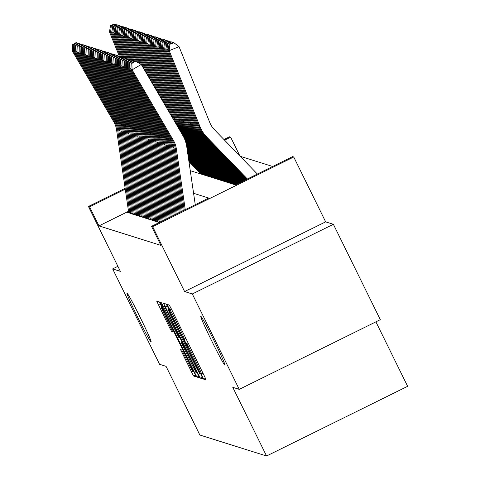 <?xml version="1.0" encoding="UTF-8"?>
<svg xmlns="http://www.w3.org/2000/svg" width="480" height="480" viewBox="0 0 480 480"><rect width="100%" height="100%" fill="white"/><g stroke="black" fill="none" stroke-linecap="round" stroke-linejoin="round"><path stroke-width="0.72" d="M202.32 376.542L203.766 379.212L206.124 379.956L204.498 376.278L171.324 308.862L169.26 305.046L166.902 304.308L169.794 309.648A13.368 0.534 -116.3 0 1 176.4 321.852L179.16 327.474A13.368 0.534 -116.3 0 1 184.374 339.234A13.368 0.534 -116.3 0 1 184.35 339.234L185.184 341.712L186.93 344.478A13.368 0.534 -116.3 0 1 193.536 356.688L196.302 362.304A13.368 0.534 -116.3 0 1 201.516 374.064A13.368 0.534 -116.3 0 1 201.492 374.064L202.32 376.542M140.484 317.976A27.234 1.092 -116.3 0 0 126.978 293.106A27.234 1.092 -116.3 0 0 137.598 317.07A27.234 1.092 -116.3 0 0 151.104 341.94A27.234 1.092 -116.3 0 0 140.484 317.976M214.29 341.19A27.234 1.092 -116.3 0 0 200.784 316.32A27.234 1.092 -116.3 0 0 211.404 340.284A27.234 1.092 -116.3 0 0 224.91 365.16A27.234 1.092 -116.3 0 0 214.29 341.19M180.546 349.596L193.542 375.996L196.158 376.818L194.532 373.146L159.294 301.914L156.678 301.092L169.548 327.612L171.612 331.428L172.734 331.782L165.528 316.776A11.172 0.45 -116.3 0 1 161.172 306.942A11.172 0.45 -116.3 0 1 166.716 317.148L188.55 361.53A11.172 0.45 -116.3 0 1 192.912 371.364A11.172 0.45 -116.3 0 1 187.368 361.158L181.668 349.944L180.546 349.596M128.52 211.296L98.958 225.9L89.568 206.82L88.44 206.466L125.154 188.334M239.244 389.358L192.306 293.964L333.372 224.28L380.31 319.674L239.244 389.358L232.77 387.318L266.562 456L199.854 435.018L166.056 366.336L159.582 364.296L112.644 268.908L120.36 271.332L88.44 206.466M333.372 224.28L325.65 221.856L184.59 291.534L192.306 293.964M184.59 291.534L152.67 226.668L151.542 226.314L208.734 198.066L193.59 193.302M98.958 225.9L160.932 245.394L151.542 226.314M198.354 374.346L200.418 378.162L203.028 378.984L201.408 375.306L168.234 307.89L166.17 304.074L163.554 303.258L198.354 374.346L199.92 373.572M199.59 377.898L196.98 377.082L194.916 373.266L160.116 302.172L161.238 302.526L163.302 306.342L178.818 337.494L179.568 337.728L177.942 334.05L164.244 305.688L199.59 377.898M117.888 266.316L112.644 268.908M160.182 221.982L159.24 222.516M157.932 221.274L156.906 221.778L158.262 222.204L160.086 221.304M155.676 220.566L154.656 221.07L156.006 221.496L157.83 220.596M153.426 219.858L152.4 220.362L153.756 220.788L155.58 219.888M151.17 219.15L150.15 219.654L151.5 220.08L153.324 219.18M148.914 218.442L147.894 218.946L149.244 219.372L151.068 218.472M146.664 217.734L145.638 218.238L146.994 218.664L148.818 217.758M144.408 217.02L143.388 217.53L144.738 217.95L146.562 217.05M142.152 216.312L141.132 216.816L142.488 217.242L144.306 216.342M139.902 215.604L138.882 216.108L140.232 216.534L142.056 215.634M137.646 214.896L136.626 215.4L137.976 215.826L139.8 214.926M135.396 214.188L134.37 214.692L135.726 215.118L137.55 214.218M133.14 213.48L132.12 213.984L133.47 214.41L135.294 213.51M130.884 212.772L129.864 213.276L131.214 213.702L133.038 212.796M130.788 212.088L128.964 212.988L127.614 212.568L128.634 212.058M272.664 166.488L240.156 156.264M266.562 456L407.628 386.316L375.906 321.852M223.956 139.53L229.506 136.788L230.634 137.142L224.55 140.142M239.922 156.018L230.634 137.142M190.272 170.682L235.422 184.884L292.608 156.636L293.736 156.99L152.67 226.668M325.65 221.856L293.736 156.99M125.28 189.18L89.568 206.82M200.208 373.662L169.956 311.916L168.186 309.144A13.368 0.534 -116.3 0 0 168.168 309.144A13.368 0.534 -116.3 0 0 173.376 320.904L193.284 361.356A13.368 0.534 -116.3 0 0 199.884 373.56L200.214 373.662M190.716 362.052A11.172 0.45 -116.3 0 0 196.26 372.258A11.172 0.45 -116.3 0 0 191.898 362.424L184.206 346.788L182.142 342.972L181.404 342.738L190.716 362.052M257.37 174.042L214.32 129.576A21.276 21.246 -72.5 0 1 209.892 122.778L179.04 46.656L169.194 50.664L200.046 126.786A31.92 31.866 107.5 0 0 206.688 136.986L247.356 178.986M169.902 44.28L173.838 42.678L173.052 42.432L169.11 44.034L169.902 44.28L169.194 50.664L168.066 50.304L198.918 126.432A31.92 31.866 107.5 0 0 205.56 136.632L246.828 179.25M168.066 50.304L169.11 44.034M173.838 42.678L179.04 46.656M184.248 210.162L175.134 148.02A21.276 21.246 107.5 0 0 172.446 140.364L130.968 69.486L132.096 69.84L131.886 63.402L135.552 61.248L134.766 61.002L131.1 63.156L131.886 63.402M185.25 209.664L176.262 148.374A21.276 21.246 107.5 0 0 173.574 140.718L132.096 69.84L141.264 64.458L182.742 135.33A31.92 31.866 -72.5 0 1 186.774 146.82L195.264 204.72M141.264 64.458L135.552 61.248M131.1 63.156L130.968 69.486M168.21 49.434L166.938 49.95L197.796 126.072A31.92 31.866 107.5 0 0 204.432 136.278L246.294 179.514M167.646 43.572L171.582 41.97L170.796 41.724L166.86 43.326L167.646 43.572L166.938 49.95L165.81 49.596L196.668 125.718A31.92 31.866 107.5 0 0 203.31 135.918L245.766 179.772M165.81 49.596L166.86 43.326M171.582 41.97L172.488 42.66M165.96 48.726L164.688 49.242L195.54 125.364A31.92 31.866 107.5 0 0 202.182 135.564L245.232 180.036M165.39 42.864L169.332 41.262L168.54 41.01L164.604 42.618L165.39 42.864L164.688 49.242L163.56 48.888L194.412 125.01A31.92 31.866 107.5 0 0 201.054 135.21L244.704 180.294M163.56 48.888L164.604 42.618M169.332 41.262L170.232 41.952M163.704 48.018L162.432 48.534L193.284 124.656A31.92 31.866 107.5 0 0 199.926 134.856L244.176 180.558M163.14 42.156L167.076 40.554L166.29 40.302L162.348 41.91L163.14 42.156L162.432 48.534L161.304 48.18L192.162 124.302A31.92 31.866 107.5 0 0 198.798 134.502L243.642 180.822M161.304 48.18L162.348 41.91M167.076 40.554L167.982 41.244M161.448 47.31L160.176 47.826L191.034 123.948A31.92 31.866 107.5 0 0 197.676 134.148L243.114 181.08M160.884 41.448L164.826 39.846L164.034 39.594L160.098 41.196L160.884 41.448L160.176 47.826L159.054 47.472L189.906 123.594A31.92 31.866 107.5 0 0 196.548 133.794L242.586 181.344M159.054 47.472L160.098 41.196M164.826 39.846L165.726 40.53M182.244 211.152L172.884 147.312A21.276 21.246 107.5 0 0 170.196 139.65L128.718 68.778L129.84 69.132L129.63 62.694L133.302 60.54L132.51 60.294L128.844 62.448L129.63 62.694M130.992 68.46L129.84 69.132L171.318 140.01A21.276 21.246 107.5 0 1 174.006 147.666L183.246 210.654M134.448 61.188L133.302 60.54M128.844 62.448L128.718 68.778M180.24 212.142L170.628 146.604A21.276 21.246 107.5 0 0 167.94 138.942L126.462 68.07L127.59 68.424L127.38 61.986L131.046 59.832L130.254 59.58L126.588 61.734L127.38 61.986M128.736 67.752L127.59 68.424L169.068 139.296A21.276 21.246 107.5 0 1 171.756 146.958L181.242 211.644M132.198 60.474L131.046 59.832M126.588 61.734L126.462 68.07M178.236 213.132L168.372 145.896A21.276 21.246 107.5 0 0 165.684 138.234L124.206 67.362L125.334 67.716L125.124 61.278L128.79 59.124L128.004 58.872L124.338 61.026L125.124 61.278M126.486 67.038L125.334 67.716L166.812 138.588A21.276 21.246 107.5 0 1 169.5 146.25L179.238 212.634M129.942 59.766L128.79 59.124M124.338 61.026L124.206 67.362M176.226 214.122L166.122 145.188A21.276 21.246 107.5 0 0 163.434 137.526L121.956 66.654L123.084 67.008L122.874 60.564L126.54 58.416L125.748 58.164L122.082 60.318L122.874 60.564M124.23 66.33L123.084 67.008L164.562 137.88A21.276 21.246 107.5 0 1 167.25 145.542L177.234 213.63M127.686 59.058L126.54 58.416M122.082 60.318L121.956 66.654M159.198 46.602L157.926 47.118L188.778 123.24A31.92 31.866 107.5 0 0 195.42 133.44L242.052 181.608M158.634 40.74L162.57 39.132L161.784 38.886L157.842 40.488L158.634 40.74L157.926 47.118L156.798 46.764L187.65 122.886A31.92 31.866 107.5 0 0 194.292 133.086L241.524 181.866M156.798 46.764L157.842 40.488M162.57 39.132L163.47 39.822M174.222 215.112L163.866 144.474A21.276 21.246 107.5 0 0 161.178 136.818L119.7 65.94L120.828 66.3L120.618 59.856L124.284 57.702L123.498 57.456L119.826 59.61L120.618 59.856M121.974 65.622L120.828 66.3L162.306 137.172A21.276 21.246 107.5 0 1 164.994 144.834L175.224 214.62M125.436 58.35L124.284 57.702M119.826 59.61L119.7 65.94M156.942 45.888L155.67 46.41L186.522 122.532A31.92 31.866 107.5 0 0 193.164 132.732L240.996 182.13M156.378 40.026L160.314 38.424L159.528 38.178L155.592 39.78L156.378 40.026L155.67 46.41L154.542 46.056L185.4 122.178A31.92 31.866 107.5 0 0 192.036 132.378L240.462 182.394M154.542 46.056L155.592 39.78M160.314 38.424L161.22 39.114M172.218 216.102L161.61 143.766A21.276 21.246 107.5 0 0 158.928 136.11L117.45 65.232L118.572 65.586L118.362 59.148L122.028 56.994L121.242 56.748L117.576 58.902L118.362 59.148M119.724 64.914L118.572 65.586L160.05 136.464A21.276 21.246 107.5 0 1 162.738 144.12L173.22 215.61M123.18 57.642L122.028 56.994M117.576 58.902L117.45 65.232M154.692 45.18L153.42 45.702L184.272 121.824A31.92 31.866 107.5 0 0 190.914 132.024L239.934 182.652M154.122 39.318L158.064 37.716L157.272 37.47L153.336 39.072L154.122 39.318L153.42 45.702L152.292 45.342L183.144 121.47A31.92 31.866 107.5 0 0 189.786 131.67L239.406 182.916M152.292 45.342L153.336 39.072M158.064 37.716L158.964 38.406M170.214 217.092L159.36 143.058A21.276 21.246 107.5 0 0 156.672 135.402L115.194 64.524L116.322 64.878L116.112 58.44L119.778 56.286L118.986 56.04L115.32 58.194L116.112 58.44M117.468 64.206L116.322 64.878L157.8 135.756A21.276 21.246 107.5 0 1 160.488 143.412L171.216 216.6M120.924 56.934L119.778 56.286M115.32 58.194L115.194 64.524M152.436 44.472L151.164 44.988L182.016 121.11A31.92 31.866 107.5 0 0 188.658 131.316L238.872 183.18M151.872 38.61L155.808 37.008L155.022 36.762L151.08 38.364L151.872 38.61L151.164 44.988L150.036 44.634L180.888 120.756A31.92 31.866 107.5 0 0 187.53 130.956L238.344 183.438M150.036 44.634L151.08 38.364M155.808 37.008L156.714 37.698M168.21 218.082L157.104 142.35A21.276 21.246 107.5 0 0 154.416 134.688L112.938 63.816L114.066 64.17L113.856 57.732L117.522 55.578L116.736 55.332L113.07 57.486L113.856 57.732M115.212 63.498L114.066 64.17L155.544 135.048A21.276 21.246 107.5 0 1 158.232 142.704L169.212 217.59M118.674 56.226L117.522 55.578M113.07 57.486L112.938 63.816M150.18 43.764L148.908 44.28L179.766 120.402A31.92 31.866 107.5 0 0 186.402 130.602L237.816 183.702M149.616 37.902L153.558 36.3L152.766 36.048L148.83 37.656L149.616 37.902L148.908 44.28L147.78 43.926L178.638 120.048A31.92 31.866 107.5 0 0 185.28 130.248L237.282 183.96M147.78 43.926L148.83 37.656M153.558 36.3L154.458 36.99M166.206 219.072L154.854 141.642A21.276 21.246 107.5 0 0 152.166 133.98L110.688 63.108L111.816 63.462L111.6 57.024L115.272 54.87L114.48 54.618L110.814 56.772L111.6 57.024M112.962 62.79L111.816 63.462L153.288 134.334A21.276 21.246 107.5 0 1 155.976 141.996L167.208 218.58M116.418 55.512L115.272 54.87M110.814 56.772L110.688 63.108M147.93 43.056L146.658 43.572L177.51 119.694A31.92 31.866 107.5 0 0 184.152 129.894L236.754 184.224M147.366 37.194L151.302 35.592L150.51 35.34L146.574 36.942L147.366 37.194L146.658 43.572L145.53 43.218L176.382 119.34A31.92 31.866 107.5 0 0 183.024 129.54L236.22 184.488M145.53 43.218L146.574 36.942M151.302 35.592L152.202 36.282M164.202 220.062L152.598 140.934A21.276 21.246 107.5 0 0 149.91 133.272L108.432 62.4L109.56 62.754L109.35 56.316L113.016 54.162L112.23 53.91L108.558 56.064L109.35 56.316M110.706 62.076L109.56 62.754L151.038 133.626A21.276 21.246 107.5 0 1 153.726 141.288L165.204 219.57M114.168 54.804L113.016 54.162M108.558 56.064L108.432 62.4M145.674 42.348L144.402 42.864L175.254 118.986A31.92 31.866 107.5 0 0 181.896 129.186L235.692 184.746M145.11 36.486L149.046 34.884L148.26 34.632L144.324 36.234L145.11 36.486L144.402 42.864L143.274 42.51L174.132 118.632A31.92 31.866 107.5 0 0 180.768 128.832L234.876 184.71M143.274 42.51L144.324 36.234M149.046 34.884L149.952 35.568M162.198 221.052L150.342 140.226A21.276 21.246 107.5 0 0 147.654 132.564L106.182 61.692L107.304 62.046L107.094 55.602L110.76 53.448L109.974 53.202L106.308 55.356L107.094 55.602M108.456 61.368L107.304 62.046L148.782 132.918A21.276 21.246 107.5 0 1 151.47 140.58L163.2 220.56M111.912 54.096L110.76 53.448M106.308 55.356L106.182 61.692M143.418 41.634L142.146 42.156L173.004 118.278A31.92 31.866 107.5 0 0 173.73 119.928M176.556 124.758A31.92 31.866 107.5 0 0 179.646 128.478L233.748 184.356M179.646 128.478L178.524 128.124L232.62 184.002M142.854 35.778L146.796 34.17L146.004 33.924L142.068 35.526L142.854 35.778L142.146 42.156L141.024 41.802L170.352 114.156M141.024 41.802L142.068 35.526M146.796 34.17L147.696 34.86M160.194 222.042L148.092 139.512A21.276 21.246 107.5 0 0 145.404 131.856L103.926 60.978L105.054 61.332L104.844 54.894L108.51 52.74L107.718 52.494L104.052 54.648L104.844 54.894M106.2 60.66L105.054 61.332L146.532 132.21A21.276 21.246 107.5 0 1 149.22 139.872L161.196 221.55M109.656 53.388L108.51 52.74M104.052 54.648L103.926 60.978M158.058 222.144L145.836 138.804A21.276 21.246 107.5 0 0 143.148 131.148L101.67 60.27L102.798 60.624L102.588 54.186L106.254 52.032L105.468 51.786L101.802 53.94L102.588 54.186M103.944 59.952L102.798 60.624L144.276 131.502A21.276 21.246 107.5 0 1 146.964 139.158L159.084 221.802M107.406 52.68L106.254 52.032M101.802 53.94L101.67 60.27M155.802 221.436L143.586 138.096A21.276 21.246 107.5 0 0 140.898 130.44L99.42 59.562L100.548 59.916L100.332 53.478L104.004 51.324L103.212 51.078L99.546 53.232L100.332 53.478M101.694 59.244L100.548 59.916L142.02 130.794A21.276 21.246 107.5 0 1 144.708 138.45L156.828 221.094M105.15 51.972L104.004 51.324M99.546 53.232L99.42 59.562M141.168 40.926L139.896 41.448L167.154 108.69M179.73 130.182L231.492 183.648M180.924 132.234L230.364 183.294M140.604 35.064L144.54 33.462L143.754 33.216L139.812 34.818L140.604 35.064L139.896 41.448L138.768 41.094L163.956 103.23M138.768 41.094L139.812 34.818M144.54 33.462L145.44 34.152M138.912 40.218L137.64 40.74L160.752 97.764M182.124 134.28L229.242 182.94M183.27 136.266L228.114 182.586M138.348 34.356L142.284 32.754L141.498 32.508L137.562 34.11L138.348 34.356L137.64 40.74L136.512 40.38L157.554 92.298M136.512 40.38L137.562 34.11M142.284 32.754L143.19 33.444M136.662 39.51L135.39 40.026L154.356 86.832M184.116 137.952L226.986 182.232M184.758 139.428L225.858 181.878M136.098 33.648L140.034 32.046L139.242 31.8L135.306 33.402L136.098 33.648L135.39 40.026L134.262 39.672L151.158 81.366M134.262 39.672L135.306 33.402M140.034 32.046L140.934 32.736M153.552 220.722L141.33 137.388A21.276 21.246 107.5 0 0 138.642 129.726L97.164 58.854L98.292 59.208L98.082 52.77L101.748 50.616L100.962 50.37L97.29 52.524L98.082 52.77M99.438 58.536L98.292 59.208L139.77 130.086A21.276 21.246 107.5 0 1 142.458 137.742L154.572 220.38M102.9 51.264L101.748 50.616M97.29 52.524L97.164 58.854M134.406 38.802L133.134 39.318L147.96 75.9M185.268 140.76L224.73 181.524M185.676 141.996L223.602 181.17M133.842 32.94L137.778 31.338L136.992 31.086L133.05 32.694L133.842 32.94L133.134 39.318L132.006 38.964L144.762 70.434M132.006 38.964L133.05 32.694M137.778 31.338L138.684 32.028M151.296 220.014L139.074 136.68A21.276 21.246 107.5 0 0 136.386 129.018L94.914 58.146L96.036 58.5L95.826 52.062L99.492 49.908L98.706 49.656L95.04 51.81L95.826 52.062M97.188 57.828L96.036 58.5L137.514 129.372A21.276 21.246 107.5 0 1 140.202 137.034L152.322 219.672M100.644 50.55L99.492 49.908M95.04 51.81L94.914 58.146M132.15 38.094L130.878 38.61L141.564 64.968M186.012 143.148L222.48 180.81M186.288 144.24L221.352 180.456M131.586 32.232L135.528 30.63L134.736 30.378L130.8 31.98L131.586 32.232L130.878 38.61L129.756 38.256L140.112 63.81M129.756 38.256L130.8 31.98M135.528 30.63L136.428 31.32M149.04 219.306L136.824 135.972A21.276 21.246 107.5 0 0 134.136 128.31L92.658 57.438L93.786 57.792L93.576 51.354L97.242 49.2L96.45 48.948L92.784 51.102L93.576 51.354M94.932 57.114L93.786 57.792L135.264 128.664A21.276 21.246 107.5 0 1 137.952 136.326L150.066 218.964M98.388 49.842L97.242 49.2M92.784 51.102L92.658 57.438M129.9 37.386L128.628 37.902L138.84 63.096M186.51 145.284L220.224 180.102M186.69 146.274L219.096 179.748M129.336 31.524L133.272 29.922L132.486 29.67L128.544 31.272L129.336 31.524L128.628 37.902L127.5 37.548L137.562 62.376M127.5 37.548L128.544 31.272M133.272 29.922L134.172 30.606M146.79 218.598L134.568 135.264A21.276 21.246 107.5 0 0 131.88 127.602L90.402 56.73L91.53 57.084L91.32 50.64L94.986 48.486L94.2 48.24L90.534 50.394L91.32 50.64M92.676 56.406L91.53 57.084L133.008 127.956A21.276 21.246 107.5 0 1 135.696 135.618L147.816 218.256M96.138 49.134L94.986 48.486M90.534 50.394L90.402 56.73M127.644 36.672L126.372 37.194L136.29 61.662M186.834 147.234L217.968 179.394M186.972 148.188L216.846 179.04M127.08 30.816L131.016 29.208L130.23 28.962L126.294 30.564L127.08 30.816L126.372 37.194L125.244 36.84L135.078 61.098M125.244 36.84L126.294 30.564M131.016 29.208L131.922 29.898M144.534 217.89L132.318 134.55A21.276 21.246 107.5 0 0 129.63 126.894L88.152 56.016L89.274 56.37L89.064 49.932L92.736 47.778L91.944 47.532L88.278 49.686L89.064 49.932M90.426 55.698L89.274 56.37L130.752 127.248A21.276 21.246 107.5 0 1 133.44 134.91L145.56 217.548M93.882 48.426L92.736 47.778M88.278 49.686L88.152 56.016M125.394 35.964L124.122 36.486L134.04 60.954M187.116 149.142L215.718 178.686M187.254 150.096L214.59 178.332M124.824 30.102L128.766 28.5L127.974 28.254L124.038 29.856L124.824 30.102L124.122 36.486L122.994 36.132L132.828 60.39M122.994 36.132L124.038 29.856M128.766 28.5L129.666 29.19M142.284 217.182L130.062 133.842A21.276 21.246 107.5 0 0 127.374 126.186L85.896 55.308L87.024 55.662L86.814 49.224L90.48 47.07L89.688 46.824L86.022 48.978L86.814 49.224M88.17 54.99L87.024 55.662L128.502 126.54A21.276 21.246 107.5 0 1 131.19 134.196L143.304 216.84M91.632 47.718L90.48 47.07M86.022 48.978L85.896 55.308M123.138 35.256L121.866 35.778L131.784 60.246M187.392 151.05L213.462 177.978M187.536 152.004L212.334 177.624M122.574 29.394L126.51 27.792L125.724 27.546L121.782 29.148L122.574 29.394L121.866 35.778L120.738 35.418L130.572 59.682M120.738 35.418L121.782 29.148M126.51 27.792L127.416 28.482M140.028 216.474L127.806 133.134A21.276 21.246 107.5 0 0 125.118 125.478L83.64 54.6L84.768 54.954L84.558 48.516L88.224 46.362L87.438 46.116L83.772 48.27L84.558 48.516M85.92 54.282L84.768 54.954L126.246 125.832A21.276 21.246 107.5 0 1 128.934 133.488L141.054 216.132M89.376 47.01L88.224 46.362M83.772 48.27L83.64 54.6M120.882 34.548L119.61 35.064L129.528 59.538M187.674 152.958L211.212 177.27M187.812 153.912L210.084 176.916M120.318 28.686L124.26 27.084L123.468 26.838L119.532 28.44L120.318 28.686L119.61 35.064L118.488 34.71L128.316 58.974M118.488 34.71L119.532 28.44M124.26 27.084L125.16 27.774M137.772 215.76L125.556 132.426A21.276 21.246 107.5 0 0 122.868 124.764L81.39 53.892L82.518 54.246L82.308 47.808L85.974 45.654L85.182 45.408L81.516 47.562L82.308 47.808M83.664 53.574L82.518 54.246L123.996 125.124A21.276 21.246 107.5 0 1 126.684 132.78L138.798 215.418M87.12 46.302L85.974 45.654M81.516 47.562L81.39 53.892M118.632 33.84L117.36 34.356L127.278 58.83M187.956 154.866L208.956 176.562M188.094 155.82L207.828 176.208M118.068 27.978L122.004 26.376L121.218 26.124L117.276 27.732L118.068 27.978L117.36 34.356L116.232 34.002L126.066 58.266M116.232 34.002L117.276 27.732M122.004 26.376L122.904 27.066M116.376 33.132L115.104 33.648L125.022 58.122M188.232 156.774L206.7 175.848M188.37 157.728L205.578 175.494M115.812 27.27L119.748 25.668L118.962 25.416L115.026 27.018L115.812 27.27L115.104 33.648L113.976 33.294L123.81 57.558M113.976 33.294L115.026 27.018M119.748 25.668L120.654 26.358M114.126 32.424L112.854 32.94L122.772 57.408M188.514 158.682L204.45 175.14M188.652 159.636L203.322 174.786M113.556 26.562L117.498 24.954L116.706 24.708L112.77 26.31L113.556 26.562L112.854 32.94L111.726 32.586L121.56 56.844M111.726 32.586L112.77 26.31M117.498 24.954L118.398 25.644M135.522 215.052L123.3 131.718A21.276 21.246 107.5 0 0 120.612 124.056L79.134 53.184L80.262 53.538L80.052 47.1L83.718 44.946L82.932 44.694L79.26 46.848L80.052 47.1M81.408 52.866L80.262 53.538L121.74 124.41A21.276 21.246 107.5 0 1 124.428 132.072L136.548 214.71M84.87 45.588L83.718 44.946M79.26 46.848L79.134 53.184M133.266 214.344L121.044 131.01A21.276 21.246 107.5 0 0 118.362 123.348L76.884 52.476L78.006 52.83L77.796 46.392L81.468 44.238L80.676 43.986L77.01 46.14L77.796 46.392M79.158 52.152L78.006 52.83L119.484 123.702A21.276 21.246 107.5 0 1 122.172 131.364L134.292 214.002M82.614 44.88L81.468 44.238M77.01 46.14L76.884 52.476M131.016 213.636L118.794 130.302A21.276 21.246 107.5 0 0 116.106 122.64L74.628 51.768L75.756 52.122L75.546 45.678L79.212 43.524L78.42 43.278L74.754 45.432L75.546 45.678M76.902 51.444L75.756 52.122L117.234 122.994A21.276 21.246 107.5 0 1 119.922 130.656L132.036 213.294M80.358 44.172L79.212 43.524M74.754 45.432L74.628 51.768M111.87 31.71L110.598 32.232L120.516 56.7M188.79 160.59L202.194 174.432M188.934 161.544L201.066 174.078M111.306 25.854L115.242 24.246L114.456 24L110.514 25.602L111.306 25.854L110.598 32.232L109.47 31.878L119.304 56.136M109.47 31.878L110.514 25.602M115.242 24.246L116.148 24.936M128.76 212.928L116.538 129.588A21.276 21.246 107.5 0 0 113.85 121.932L72.372 51.054L73.5 51.408L73.29 44.97L76.956 42.816L76.17 42.57L72.504 44.724L73.29 44.97M74.646 50.736L73.5 51.408L114.978 122.286A21.276 21.246 107.5 0 1 117.666 129.948L129.786 212.586M78.108 43.464L76.956 42.816M72.504 44.724L72.372 51.054M205.488 378.366L203.766 379.212M171.234 308.688L169.488 309.552M188.376 343.518L186.63 344.382M203.034 373.302L201.528 374.046M197.364 361.782L196.302 362.304M194.598 356.16L193.536 356.688M188.472 343.716L186.93 344.478M185.892 338.472L184.386 339.216M180.222 326.946L179.16 327.474M177.456 321.33L176.4 321.852M171.336 308.886L169.794 309.648M167.238 305.916L165.186 306.93M202.326 377.22L200.418 378.162M168.822 309.09L168.51 309.246M168.72 308.88L168.186 309.144L168.72 308.868M198.882 376.14L196.98 377.082M196.992 372.24L194.916 373.266M162.798 305.328L161.742 305.85M182.502 342.792L182.142 342.972M182.268 342.312L181.404 342.738M172.464 331.008L171.612 331.428M170.604 327.09L169.548 327.612M160.356 303.75L158.304 304.764M195.444 375.06L193.542 375.996M193.554 371.16L191.478 372.18M183.222 352.746L182.172 353.268M200.046 126.786L198.918 126.432M206.688 136.986L205.56 136.632M175.134 148.02L176.262 148.374M172.446 140.364L173.574 140.718M197.796 126.072L196.668 125.718M204.432 136.278L203.31 135.918M195.54 125.364L194.412 125.01M202.182 135.564L201.054 135.21M193.284 124.656L192.162 124.302M199.926 134.856L198.798 134.502M191.034 123.948L189.906 123.594M197.676 134.148L196.548 133.794M172.884 147.312L174.006 147.666M170.196 139.65L171.318 140.01M170.628 146.604L171.756 146.958M167.94 138.942L169.068 139.296M168.372 145.896L169.5 146.25M165.684 138.234L166.812 138.588M166.122 145.188L167.25 145.542M163.434 137.526L164.562 137.88M188.778 123.24L187.65 122.886M195.42 133.44L194.292 133.086M163.866 144.474L164.994 144.834M161.178 136.818L162.306 137.172M186.522 122.532L185.4 122.178M193.164 132.732L192.036 132.378M161.61 143.766L162.738 144.12M158.928 136.11L160.05 136.464M184.272 121.824L183.144 121.47M190.914 132.024L189.786 131.67M159.36 143.058L160.488 143.412M156.672 135.402L157.8 135.756M182.016 121.11L180.888 120.756M188.658 131.316L187.53 130.956M157.104 142.35L158.232 142.704M154.416 134.688L155.544 135.048M179.766 120.402L178.638 120.048M186.402 130.602L185.28 130.248M154.854 141.642L155.976 141.996M152.166 133.98L153.288 134.334M177.51 119.694L176.382 119.34M184.152 129.894L183.024 129.54M152.598 140.934L153.726 141.288M149.91 133.272L151.038 133.626M175.254 118.986L174.132 118.632M181.896 129.186L180.768 128.832M150.342 140.226L151.47 140.58M147.654 132.564L148.782 132.918M173.004 118.278L172.704 118.182M148.092 139.512L149.22 139.872M145.404 131.856L146.532 132.21M145.836 138.804L146.964 139.158M143.148 131.148L144.276 131.502M143.586 138.096L144.708 138.45M140.898 130.44L142.02 130.794M141.33 137.388L142.458 137.742M138.642 129.726L139.77 130.086M139.074 136.68L140.202 137.034M136.386 129.018L137.514 129.372M136.824 135.972L137.952 136.326M134.136 128.31L135.264 128.664M134.568 135.264L135.696 135.618M131.88 127.602L133.008 127.956M132.318 134.55L133.44 134.91M129.63 126.894L130.752 127.248M130.062 133.842L131.19 134.196M127.374 126.186L128.502 126.54M127.806 133.134L128.934 133.488M125.118 125.478L126.246 125.832M125.556 132.426L126.684 132.78M122.868 124.764L123.996 125.124M123.3 131.718L124.428 132.072M120.612 124.056L121.74 124.41M121.044 131.01L122.172 131.364M118.362 123.348L119.484 123.702M118.794 130.302L119.922 130.656M116.106 122.64L117.234 122.994M116.538 129.588L117.666 129.948M113.85 121.932L114.978 122.286M203.034 373.314L201.516 374.064M185.898 338.484L184.374 339.234M196.854 371.958L196.26 372.258M182.262 342.306L181.392 342.738M193.506 371.064L192.912 371.364M161.802 306.63L161.172 306.942"/></g></svg>
